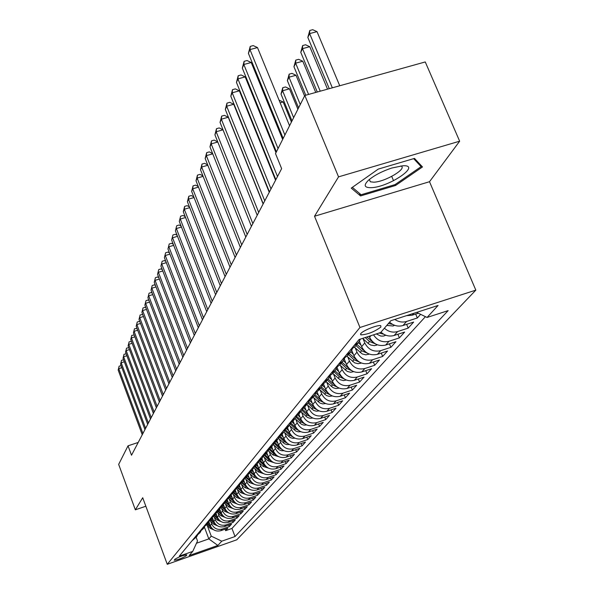 <?xml version="1.0" encoding="UTF-8"?>
<svg xmlns="http://www.w3.org/2000/svg" width="594" height="594" viewBox="0 0 594 594"><rect width="100%" height="100%" fill="white"/><g stroke="black" fill="none" stroke-linecap="round" stroke-linejoin="round"><path stroke-width="0.89" d="M360.81 333.568L360.862 334.882C367.56 334.504 374.227 331.905 380.851 327.086L380.799 325.72C378.296 324.465 363.001 330.472 360.81 333.568M459.652 141.194L338.543 176.864L314.516 216.238L429.507 181.712L459.652 141.194L425.259 61.947L304.833 95.478L275.512 153.586L281.63 168.644L131.519 455.227L128.037 445.812L118.666 464.382L135.343 509.815L145.842 506.229M429.507 181.712L475.824 290.139L236.761 539.812L167.263 564.3L359.957 327.487L475.824 290.139M208.91 521.963L210.276 525.601C212.511 530.138 216.038 531.83 220.849 530.68L227.821 528.237L225.623 530.672L225.067 529.202M210.714 521.384L211.679 523.945C213.922 528.504 217.463 530.204 222.297 529.046L229.299 526.603L228.727 525.096M229.299 526.603L231.541 524.108L224.495 526.574C219.632 527.732 216.068 526.017 213.803 521.435L212.407 517.738M215.986 513.409L217.411 517.166C219.698 521.807 223.307 523.544 228.23 522.371L235.35 519.884L233.048 522.43L232.469 520.893M219.646 508.961L221.102 512.8C223.418 517.493 227.071 519.253 232.046 518.065L239.248 515.562L236.895 518.168L236.293 516.587M223.389 504.395L224.881 508.33C227.235 513.082 230.925 514.857 235.959 513.662L243.243 511.13L240.83 513.803L240.214 512.184M227.212 499.71L228.749 503.757C231.133 508.553 234.875 510.357 239.969 509.147L247.327 506.593L244.862 509.325L244.231 507.67M231.163 494.98L232.722 499.064C235.135 503.92 238.922 505.739 244.067 504.529L251.522 501.945L248.99 504.744L248.344 503.044M235.239 490.191L236.791 494.253C239.234 499.168 243.065 501.017 248.277 499.784L255.814 497.178L253.222 500.051L252.554 498.307M239.404 485.268L240.956 489.33C243.436 494.297 247.319 496.168 252.591 494.928L260.217 492.292L257.558 495.24L256.875 493.451M243.674 480.204L245.233 484.273C247.75 489.308 251.678 491.193 257.016 489.946L264.731 487.28L262.006 490.302L261.301 488.468M248.047 474.992L249.621 479.083C252.168 484.177 256.148 486.092 261.553 484.83L269.364 482.142L266.572 485.246L265.845 483.36M252.532 469.631L254.121 473.76C256.712 478.92 260.736 480.865 266.209 479.588L274.116 476.871L271.25 480.049L270.5 478.111M257.128 464.114L258.746 468.295C261.367 473.522 265.451 475.49 270.99 474.205L278.994 471.458L276.054 474.725L275.282 472.727M261.85 458.449L263.491 462.681C266.157 467.975 270.292 469.973 275.906 468.673L284.006 465.896L280.984 469.253L280.19 467.203M266.706 452.628L268.369 456.92C271.072 462.281 275.267 464.3 280.947 462.993L289.159 460.187L286.048 463.632L285.231 461.531M271.688 446.651L273.381 450.995C276.121 456.422 280.375 458.479 286.13 457.15L294.446 454.313L291.253 457.855L290.407 455.695M276.811 440.503L278.534 444.906C281.318 450.408 285.625 452.487 291.461 451.15L299.881 448.284L296.599 451.923L295.73 449.695M282.083 434.177L283.828 438.639C286.657 444.215 291.03 446.324 296.941 444.973L305.479 442.077L302.101 445.819L301.203 443.532M287.511 427.673L289.285 432.194C292.159 437.845 296.592 439.991 302.584 438.624L311.234 435.692L307.759 439.545L306.823 437.184M293.087 420.975L294.891 425.556C297.817 431.289 302.309 433.464 308.39 432.083L317.151 429.12L313.58 433.085L312.615 430.657M298.834 414.07L300.675 418.725C303.645 424.532 308.204 426.744 314.367 425.349L323.255 422.356L319.572 426.44L318.577 423.93M304.744 406.935L306.63 411.687C309.645 417.582 314.278 419.824 320.522 418.414L329.536 415.384L325.742 419.594L324.71 417.003M310.825 399.554L312.763 404.432C315.83 410.409 320.537 412.689 326.871 411.263L336.011 408.197L332.105 412.533L331.036 409.867M317.085 391.914L319.089 396.948C322.215 403.014 326.99 405.331 333.412 403.89L342.686 400.794L338.654 405.264L337.548 402.509M323.53 384.006L325.616 389.233C328.794 395.389 333.642 397.742 340.169 396.287L349.576 393.154L345.418 397.765L344.268 394.921M330.167 375.809L332.358 381.266C335.588 387.511 340.518 389.902 347.134 388.439L356.682 385.261L352.391 390.028L351.203 387.088M337.058 367.434L339.315 373.039C342.604 379.38 347.609 381.816 354.336 380.331L364.025 377.123L359.593 382.039L358.36 378.994M344.282 359.043L346.502 364.538C349.859 370.983 354.945 373.455 361.768 371.955L371.606 368.703L367.025 373.789L365.748 370.641M351.73 350.319L353.935 355.754C357.35 362.295 362.526 364.813 369.453 363.298L379.447 360.009L374.71 365.265L373.381 362.006M359.415 341.253L361.62 346.666C365.102 353.311 370.366 355.873 377.405 354.343L387.555 351.009L382.655 356.445L381.274 353.074M369.164 336.249L369.579 337.258C373.129 344.015 378.482 346.621 385.632 345.077L395.946 341.706L390.874 347.327L389.434 343.829M380.992 332.165C384.957 335.707 389.345 336.813 394.156 335.476L404.633 332.061L399.383 337.889L397.883 334.259M389.59 322.148C393.629 325.757 398.099 326.878 402.984 325.527L413.639 322.074L408.197 328.111L406.63 324.346M420.626 314.323L417.33 317.976L415.696 314.07M186.115 555.865L186.872 554.818C183.145 555.279 179.173 556.749 174.955 559.214L174.235 560.246C177.925 559.793 181.89 558.33 186.115 555.865L185.736 554.833M204.418 527.145L208.836 538.899L211.249 536.144L221.762 541.186L235.024 536.523L448.158 310.617L427.064 317.463L438.068 305.464L390.807 320.73L380.702 332.506L359.088 339.516L179.284 556.125L192.746 551.395L197.512 540.956L196.139 537.288M221.762 541.186L217.857 545.441L189.182 555.539L192.746 551.395M363.038 338.699L364.775 342.938L361.62 346.666M355.294 348.01L356.979 352.153L353.935 355.754M347.802 357.001L349.45 361.063L346.502 364.538M340.555 365.696L342.159 369.676L339.315 373.039M333.546 374.116L335.113 378.007L332.358 381.266M326.759 382.261L328.289 386.078L325.616 389.233M320.188 390.154L321.681 393.889L319.089 396.948M313.81 397.802L315.273 401.47L312.763 404.432M307.633 405.212L309.058 408.813L306.63 411.687M301.641 412.407L303.037 415.934L300.675 418.725M295.819 419.386L297.186 422.846L294.891 425.556M290.169 426.158L291.506 429.559L289.285 432.194M284.682 432.744L285.989 436.085L283.828 438.639M279.351 439.137L280.635 442.419L278.534 444.906M274.168 445.351L275.423 448.581L273.381 450.995M269.127 451.395L270.359 454.566L268.369 456.92M264.219 457.283L265.429 460.395L263.491 462.681M259.444 463.001L260.625 466.067L258.746 468.295M254.796 468.577L255.955 471.591L254.121 473.76M250.267 474.005L251.411 476.975L249.621 479.083M245.849 479.291L246.978 482.209L245.233 484.273M241.55 484.444L242.656 487.318L240.956 489.33M237.362 489.463L238.446 492.3L236.791 494.253M233.271 494.364L234.333 497.156L232.722 499.064M229.284 499.146L230.331 501.893L228.749 503.757M225.386 503.809L226.418 506.519L224.881 508.33M221.592 508.36L222.602 511.026L221.102 512.8M217.879 512.8L218.874 515.436L217.411 517.166M214.256 517.144L215.236 519.735L213.803 521.435M225.623 530.672L231.964 528.452L425.43 316.661M406.445 315.681L412.147 315.214L418.347 313.209M417.33 317.976L406.608 321.451C402.517 322.646 398.581 321.978 394.802 319.438M408.197 328.111L397.653 331.541C392.805 332.885 388.387 331.771 384.392 328.207M399.383 337.889L389.011 341.275C382.543 342.805 377.383 340.652 373.529 334.83M390.874 347.327L380.665 350.675C373.574 352.212 368.28 349.636 364.775 342.938M382.655 356.445L372.601 359.749C365.629 361.271 360.417 358.739 356.979 352.153M374.71 365.265L364.813 368.525C357.944 370.032 352.821 367.545 349.45 361.063M367.025 373.789L357.276 377.012C350.519 378.504 345.478 376.054 342.159 369.676M359.593 382.039L349.985 385.224C343.325 386.701 338.372 384.296 335.113 378.007M352.391 390.028L342.931 393.176C336.367 394.639 331.489 392.27 328.289 386.078M345.418 397.765L336.093 400.876C329.625 402.324 324.821 399.992 321.681 393.889M338.654 405.264L329.462 408.345C323.091 409.771 318.362 407.477 315.273 401.47M332.105 412.533L323.039 415.577C316.758 416.995 312.095 414.738 309.058 408.813M325.742 419.594L316.802 422.601C310.61 423.997 306.021 421.777 303.037 415.934M319.572 426.44L310.759 429.41C304.648 430.799 300.126 428.608 297.186 422.846M313.58 433.085L304.885 436.026C298.856 437.399 294.401 435.246 291.506 429.559M307.759 439.545L299.176 442.456C293.236 443.815 288.84 441.691 285.989 436.085M302.101 445.819L293.636 448.7C287.771 450.044 283.435 447.95 280.635 442.419M296.599 451.923L288.246 454.766C282.454 456.103 278.185 454.039 275.423 448.581M291.253 457.855L283.004 460.677C277.294 461.991 273.077 459.956 270.359 454.566M286.048 463.632L277.903 466.416C272.267 467.723 268.102 465.718 265.429 460.395M280.984 469.253L272.943 472.007C267.374 473.299 263.268 471.317 260.625 466.067M276.054 474.725L268.109 477.45C262.607 478.727 258.561 476.774 255.955 471.591M271.25 480.049L263.402 482.751C257.974 484.021 253.972 482.09 251.411 476.975M266.572 485.246L258.813 487.919C253.452 489.174 249.502 487.273 246.978 482.209M262.006 490.302L254.343 492.953C249.049 494.193 245.151 492.315 242.656 487.318M257.558 495.24L249.992 497.861C244.75 499.086 240.904 497.237 238.446 492.3M253.222 500.051L245.738 502.643C240.563 503.868 236.761 502.034 234.333 497.156M248.99 504.744L241.595 507.313C236.479 508.523 232.722 506.719 230.331 501.893M244.862 509.325L237.548 511.872C232.492 513.067 228.779 511.286 226.418 506.519M240.83 513.803L233.598 516.32C228.601 517.508 224.933 515.74 222.602 511.026M236.895 518.168L229.744 520.663C224.799 521.836 221.176 520.092 218.874 515.436M233.048 522.43L225.98 524.903C221.094 526.069 217.508 524.346 215.236 519.735M193.384 539.144L196.466 536.887L197.371 535.558M192.062 540.733L196.466 536.887M207.254 525.527L211.249 536.144M338.543 176.864L304.833 95.478M314.516 216.238L359.957 327.487M167.263 564.3L142.716 497.742L135.343 509.815M138.202 442.456L128.037 445.812M196.466 543.235L208.836 538.899L217.857 545.441M231.964 528.452L235.024 536.523M195.389 536.724L199.859 532.818L196.74 535.097M200.779 531.459L199.859 532.818M198.797 532.625L203.334 528.653L200.178 530.954M204.277 527.257L203.334 528.653M202.279 528.422L206.89 524.383L203.697 526.715M207.848 522.958L206.89 524.383M205.851 524.116L210.536 520.017L207.306 522.371M211.516 518.547L210.536 520.017M209.511 519.713L214.263 515.54L211.004 517.916M215.266 514.033L214.263 515.54M213.261 515.191L216.55 512.8L218.087 510.951L214.79 513.357M219.112 509.407L218.087 510.951M217.107 510.565L220.433 508.145L222.008 506.244L218.674 508.679M223.062 504.662L222.008 506.244L225.393 509.452M221.05 505.813L224.413 503.37L226.032 501.425L222.653 503.883M227.101 499.799L226.032 501.425M225.089 500.942L228.49 498.47L230.153 496.473L226.737 498.96M231.252 494.802L230.153 496.473M229.239 495.945L232.685 493.443L234.385 491.394L230.932 493.911M235.514 489.679L234.385 491.394M233.494 490.815L236.984 488.283L238.736 486.182L235.231 488.728M239.887 484.422L238.736 486.182M237.867 485.55L241.394 482.989L243.198 480.836L239.649 483.405M244.372 479.016L243.198 480.836M242.359 480.138L245.931 477.554L247.78 475.334L244.186 477.932M248.983 473.463L247.78 475.334M246.97 474.584L250.586 471.963L252.487 469.683L248.856 472.319M253.727 467.76L252.487 469.683M251.715 468.866L255.375 466.216L257.328 463.877L253.645 466.542M258.598 461.894L257.328 463.877M256.593 462.993L260.298 460.313L262.31 457.907L258.576 460.602M263.61 455.858L262.31 457.907M261.605 456.957L265.362 454.239L267.434 451.759L263.654 454.484M268.763 449.651L267.434 451.759M266.765 450.735L270.574 447.987L272.705 445.433L268.874 448.195M274.072 443.265L272.705 445.433M272.082 444.334L275.943 441.55L278.133 438.921L274.25 441.721M279.536 436.679L278.133 438.921M277.554 437.741L281.467 434.919L283.724 432.217L279.789 435.046M285.165 429.9L283.724 432.217M283.197 430.947L287.162 428.088L289.486 425.304L285.499 428.17M290.963 422.913L289.486 425.304M289.003 423.945L293.028 421.049L295.426 418.176L291.379 421.079M296.948 415.703L295.426 418.176M295.003 416.721L299.079 413.788L301.552 410.818L297.453 413.766M303.111 408.271L301.552 410.818M301.188 409.266L305.323 406.296L307.878 403.229L303.72 406.222M309.481 400.594L307.878 403.229M307.573 401.574L311.776 398.559L314.412 395.396L310.187 398.426M316.06 392.664L314.412 395.396M314.174 393.622L318.429 390.577L321.161 387.303L316.877 390.369M322.854 384.474L321.161 387.303M320.99 385.409L325.312 382.321L328.133 378.935L323.782 382.046M329.87 376.002L328.133 378.935M328.044 376.915L332.432 373.782L335.343 370.285L330.932 373.44M337.132 367.241L335.343 370.285M335.335 368.132L339.79 364.954L342.805 361.33L338.328 364.53M344.654 358.167L342.805 361.33M342.887 359.036L347.408 355.806L350.534 352.064L345.983 355.309M352.435 348.775L350.534 352.064M350.705 349.614L355.309 346.339L358.546 342.456L353.913 345.745M360.484 339.063L358.546 342.456M358.813 339.842L360.417 339.085M427.064 317.463L416.654 312.385M378.252 169.097L351.254 188.12L360.551 195.938L395.559 185.477L422.483 166.951L414.493 158.398L378.252 169.097M391.728 176.403L393.547 180.717M395.159 184.526L395.559 185.477M359.489 193.384L360.551 195.938M121.844 367.656L118.77 368.629L142.909 433.486M118.176 370.077L119.119 366.201L118.176 370.077L142.241 434.756M119.119 366.201L121.094 365.644M209.756 524.205L208.16 522.698M213.855 529.9L210.254 528.37L206.519 524.829M210.67 526.477L207.529 523.507M207.158 524.042L212.036 528.422M371.25 187.682C389.352 187.14 422.275 164.501 402.702 165.778L391.758 168.035C382.105 171.265 374.413 175.282 368.674 180.064C363.328 185.254 364.189 187.793 371.25 187.682M369.394 179.447L370.314 181.794L373.797 182.195C385.157 181.942 408.056 168.258 400.816 165.941M413.632 158.65L421.124 166.647L395.032 184.608L361.107 194.75L352.346 187.348M420.21 164.523L421.124 166.647M124.332 361.776L121.183 362.771L145.619 428.311M120.575 364.248L121.532 360.32L120.575 364.248L144.936 429.611M121.532 360.32L123.597 359.801M126.871 355.754L123.649 356.771L148.389 423.017M123.025 358.279L124.005 354.299L123.025 358.279L147.691 424.346M124.005 354.299L126.151 353.816M129.477 349.591L126.173 350.631L151.225 417.597M125.534 352.175L126.529 348.143L125.534 352.175L150.512 418.963M126.529 348.143L128.764 347.69M132.143 343.287L128.757 344.349L154.136 412.05M128.104 345.931L129.113 341.84L128.104 345.931L153.4 413.446M129.113 341.84L131.445 341.424M213.276 520.032L211.62 518.465M217.471 525.816L213.758 524.264L209.972 520.686M214.219 522.371L211.033 519.349M210.64 519.884L215.637 524.346M216.877 515.763L215.191 514.174M221.176 521.629L217.337 520.062L213.513 516.438M217.857 518.161L214.612 515.095M214.196 515.622L219.32 520.173M220.567 511.389L218.896 509.808M224.963 517.344L221.005 515.755L217.129 512.095M221.584 513.855L218.273 510.729M217.827 511.263L223.099 515.904M224.339 506.912L222.676 505.338M228.846 512.964L224.755 511.352L220.842 507.655M221.555 506.793L226.96 511.531M134.875 336.828L131.4 337.912L157.113 406.363M130.732 339.538L131.757 335.387L130.732 339.538L156.363 407.796M131.757 335.387L134.192 335.016M228.207 502.324L226.537 500.749M232.826 508.471L228.601 506.845L224.636 503.096M229.306 504.945L225.831 501.663M225.371 502.22L230.925 507.046M137.674 330.219L134.11 331.326L160.157 400.549M133.427 332.989L134.467 328.779L133.427 332.989L159.392 402.012M134.467 328.779L137.006 328.445M232.172 497.624L230.494 496.042M236.902 503.868L232.544 502.22L228.527 498.433M233.316 500.326L229.752 496.963M229.277 497.534L234.979 502.457M140.54 323.448L136.887 324.576L163.283 394.587M136.189 326.277L137.244 322.007L136.189 326.277L162.496 396.087M137.244 322.007L139.3 321.376L139.887 321.718M236.234 492.812L234.541 491.208M241.082 499.146L236.575 497.482L232.506 493.644M237.422 495.589L233.769 492.144M233.279 492.73L239.144 497.75M143.481 316.505L139.731 317.664L166.483 388.469M139.011 319.409L140.08 315.072L139.011 319.409L165.674 390.013M140.08 315.072L142.166 314.434L142.842 314.827M240.399 487.874L238.677 486.248M245.367 494.305L240.719 492.634L236.583 488.736M241.639 490.748L237.882 487.206M237.385 487.8L243.406 492.923M146.488 309.392L142.642 310.573L169.765 382.209M141.907 312.362L142.998 307.967L141.907 312.362L168.941 383.791M142.998 307.967L145.107 307.321L145.872 307.766M244.676 482.811L242.924 481.162M249.755 489.345L244.958 487.652L240.748 483.687M245.968 485.773L242.107 482.135M241.595 482.751L247.787 487.971M149.584 302.094L145.634 303.304L173.129 375.779M144.877 305.138L145.983 300.675L144.877 305.138L172.282 377.398M145.983 300.675L148.121 300.022L148.983 300.527M249.057 477.613L247.275 475.935M254.262 484.251L249.309 482.543L245.01 478.497M250.416 480.687L246.436 476.937M245.916 477.569L252.279 482.9M152.755 294.617L148.7 295.849L176.589 369.186M147.928 297.735L149.049 293.198L147.928 297.735L175.713 370.849M149.049 293.198L151.21 292.545L152.175 293.102M253.556 472.289L251.745 470.582M258.887 479.024L253.779 477.309L249.376 473.166M254.975 475.46L250.883 471.606M250.341 472.252L256.89 477.687M156.014 286.939L151.841 288.201L180.131 362.422M151.047 290.132L152.198 285.528L151.047 290.132L179.232 364.129M152.198 285.528L154.381 284.868L155.457 285.484M258.175 466.817L256.326 465.08M263.639 473.663L258.36 471.933L253.838 467.678M259.667 470.106L255.45 466.134M254.871 466.78L259.244 470.894L261.627 472.334M159.355 279.054L155.071 280.353L183.769 355.472M154.254 282.336L155.42 277.658L154.254 282.336L182.848 357.232M155.42 277.658L157.633 276.99L158.821 277.665M262.912 461.196L261.033 459.429M268.518 468.146L263.068 466.409L258.494 462.11M264.486 464.612L260.127 460.513M259.511 461.144L263.974 465.347L266.491 466.839M162.793 270.968L158.383 272.297L187.504 348.344M157.544 274.331L158.732 269.579L157.544 274.331L186.561 350.141M158.732 269.579L160.974 268.904L162.281 269.639M267.79 455.427L265.874 453.623M273.53 462.488L267.901 460.736L263.313 456.437M269.446 458.969L264.924 454.722M264.263 455.353L268.83 459.645L271.488 461.189M166.32 262.659L161.791 264.018L191.342 341.015M160.929 266.112L162.14 261.278L160.929 266.112L190.37 342.864M162.14 261.278L164.404 260.603L165.837 261.397M272.795 449.495L270.842 447.661M278.675 456.667L272.869 454.915L268.265 450.594M274.547 453.177L269.847 448.767M269.134 449.383L273.827 453.786L276.626 455.39M169.951 254.121L165.281 255.517L195.285 333.486M164.397 257.662L165.629 252.754L164.397 257.662L194.29 335.387M165.629 252.754L167.931 252.071L169.49 252.933M277.94 443.391L275.958 441.528M283.969 450.683L281.69 450.742L279.492 450.014L273.337 444.579M279.796 447.223L274.888 442.627M274.116 443.228L278.957 447.765L281.912 449.42M173.678 245.352L168.874 246.777L199.346 325.742M167.968 248.99L169.223 243.993L167.968 248.99L198.322 327.695M169.223 243.993L171.555 243.302L173.255 244.238M283.234 437.125L281.207 435.216M289.412 444.527L286.598 444.535L284.37 443.644L278.549 438.387M285.194 441.097L280.049 436.3M279.373 437.021L284.236 441.572L287.348 443.287M177.517 236.323L172.572 237.793L203.512 317.775M171.636 240.065L172.913 234.986L171.636 240.065L202.457 319.787M172.913 234.986L175.275 234.288L177.123 235.298M288.684 430.672L286.59 428.712M295.018 438.194L292.597 438.32L290.251 437.578L283.895 432.001M290.748 434.793L285.35 429.766M284.793 430.643L289.664 435.202L292.939 436.969M181.474 227.049L176.373 228.549L207.803 309.585M175.408 230.888L176.715 225.72L175.408 230.888L206.719 311.657M176.715 225.72L179.106 225.015L181.103 226.099M294.297 424.034L292.122 422M300.779 431.675L298.292 431.838L295.857 431.096L289.382 425.423M296.465 428.304L290.874 423.114M290.362 424.071L295.248 428.653L298.7 430.472M185.543 217.501L180.279 219.045L212.221 301.151M179.291 221.443L180.621 216.186L179.291 221.443L211.108 303.282M180.621 216.186L183.049 215.474L185.202 216.639M300.067 417.196L297.794 415.072M306.712 424.962L304.158 425.163L301.641 424.42L295.032 418.644M302.361 421.629L296.644 416.342M296.079 417.3L301.002 421.903L304.633 423.774M189.731 207.67L184.311 209.251L216.773 292.463M183.294 211.724L184.645 206.378L184.311 209.251L183.294 211.724L215.622 294.661M184.645 206.378L187.11 205.658L189.434 206.898M306.021 410.15L303.623 407.915M312.83 418.042L310.194 418.287L307.588 417.537L300.846 411.664M308.435 414.738L302.576 409.355M301.96 410.306L306.927 414.946L310.744 416.877M194.052 197.542L188.454 199.168L221.458 283.516M187.407 201.722L188.788 196.272L188.454 199.168L187.407 201.722L220.277 285.781M188.788 196.272L191.283 195.545L193.785 196.874M312.154 402.895L309.6 400.512M319.104 410.914L316.394 411.204L313.714 410.447L306.846 404.477M314.701 407.647L308.672 402.145M308.004 403.081L313.031 407.781L317.048 409.763M198.507 187.11L192.723 188.781L226.292 274.294M191.647 191.409L193.057 185.855L192.723 188.781L191.647 191.409L225.067 276.626M193.057 185.855L195.589 185.128L198.277 186.538M318.473 395.411L315.904 393.013M325.609 403.549L322.728 403.898L320.003 403.126L313.023 397.067M321.161 400.326L314.954 394.691M314.219 395.626L319.327 400.401L323.544 402.435M203.096 176.359L197.126 178.074L231.274 264.79M196.013 180.784L197.453 175.126L197.126 178.074L196.013 180.784L230.012 267.189M197.453 175.126L200.022 174.391L202.91 175.891M325 387.689L322.468 385.32M332.306 395.953L329.254 396.354L326.492 395.574L319.394 389.419M327.829 392.783L321.406 386.991M320.626 387.941L325.824 392.783L330.249 394.869M207.841 165.273L201.67 167.033L236.412 254.975M200.52 169.825L201.99 164.063L201.67 167.033L200.52 169.825L235.113 257.454M201.99 164.063L204.596 163.32L207.7 164.917M331.734 379.722L329.217 377.376M339.211 388.112L335.989 388.573L333.182 387.778L325.972 381.526M334.712 384.986L328.051 379.031M327.242 380.004L332.521 384.919L337.169 387.058M253.43 152.279L253.252 152.665M252.858 151.7L252.977 151.166M212.734 153.831L206.356 155.643L241.713 244.854M205.168 158.524L206.675 152.643L206.356 155.643L205.168 158.524L240.37 247.416M206.675 152.643L209.318 151.893L212.637 153.594M338.691 371.495L336.174 369.149M346.347 380.019L343.525 380.576L340.087 379.729L332.759 373.381M341.825 376.938L334.912 370.805M334.073 371.807L339.441 376.796L344.32 378.987M259.957 140.414L259.496 140.54M258.717 138.625L258.999 138.038M259.088 138.268L259.014 139.345M217.79 142.018L211.189 143.882L247.193 234.392M209.964 146.859L211.501 140.86L211.189 143.882L209.964 146.859L245.805 237.043M211.501 140.86L214.189 140.102L217.746 141.899M345.879 362.993L343.347 360.64M353.72 371.658L350.712 372.275L347.223 371.421L339.775 364.968M349.175 368.629L341.996 362.303M341.134 363.342L346.592 368.414L351.707 370.656M266.758 128.193L266.119 128.371M265.058 125.765L265.696 125.586M263.12 203.98L228.282 117.256L221.347 119.186L220.04 122.364L257.217 215.251L223.01 129.826L216.179 131.734L252.851 223.589M214.917 134.808L216.491 128.69L216.179 131.734L214.917 134.808L251.418 226.321M216.491 128.69L219.223 127.925L223.01 129.826M353.304 354.202L350.735 351.819M361.345 363.016L358.145 363.706L354.603 362.83L347.007 356.266M356.779 360.031L349.317 353.519M348.426 354.588L353.979 359.749L359.348 362.036M273.819 115.57L272.995 115.8M271.926 113.172L272.75 112.942M220.04 122.364L221.651 116.12L221.347 119.186L258.702 212.422M221.651 116.12L224.421 115.347L228.282 117.256M360.989 345.114L358.36 342.679M369.238 354.076L365.83 354.841L362.229 353.95L354.462 347.238M291.416 122.06L283.167 101.968L280.145 102.807M364.649 351.136L356.89 344.438M355.969 345.545L361.62 350.787L367.248 353.118M279.061 100.156L283.167 101.968M269.238 192.3L233.724 104.262L226.678 106.215L264.753 200.869M225.326 109.496L226.975 103.118L226.678 106.215L225.326 109.496L263.216 203.794M226.975 103.118L229.789 102.339L233.724 104.262M377.405 344.817L374.406 345.656L370.701 345.025L368.488 343.718L362.667 338.357M297.891 109.229L289.478 88.84L282.573 90.756L280.999 94.075L292.01 120.879M372.794 341.929L366.847 336.998M365.221 337.526L369.52 341.513L375.43 343.889M293.636 117.657L282.573 90.756L282.744 87.719L285.506 86.962L289.478 88.84M280.999 94.075L282.744 87.719M275.564 180.227L239.36 90.823L232.202 92.79L271.013 188.914M230.799 96.191L232.492 89.672L232.202 92.79L230.799 96.191L269.431 191.936M232.492 89.672L235.35 88.885L239.36 90.823M385.87 335.239L383.301 336.093L380.843 336.07L376.314 333.925M304.581 95.968L296.012 75.275L288.988 77.198L287.362 80.628L298.589 107.841M379.158 333.004L383.761 334.251M300.274 104.514L288.988 77.198L289.159 74.146L291.958 73.374L296.012 75.275M287.362 80.628L289.159 74.146M275.987 152.636L245.188 76.908L237.912 78.891L277.502 176.529M236.464 82.41L238.194 75.75L237.912 78.891L236.464 82.41L275.861 179.663M238.194 75.75L241.105 74.963L245.188 76.908M394.646 325.312L393.05 325.995L386.791 325.415M315.748 92.441L302.769 61.234L295.634 63.172L293.948 66.728L305.762 95.218M389.983 322.52L389.471 322.29M388.431 323.5L392.671 324.421M308.598 94.431L295.634 63.172L295.79 60.098L298.634 59.318L302.769 61.234M293.948 66.728L295.79 60.098M282.647 139.434L251.232 62.504L243.83 64.501L278.051 148.545M242.33 68.147L244.104 61.338L243.83 64.501L242.33 68.147L276.381 151.856M244.104 61.338L247.059 60.543L251.232 62.504M327.517 89.159L309.764 46.696L302.509 48.649L300.764 52.331L317.285 92.011M320.24 91.186L302.509 48.649L302.65 45.552L305.546 44.773L309.764 46.696M300.764 52.331L302.65 45.552M289.56 125.742L257.492 47.572L249.963 49.592L284.89 134.987M248.411 53.371L250.23 46.399L249.963 49.592L248.411 53.371L283.16 138.424M250.23 46.399L253.237 45.597L257.492 47.572M339.738 85.759L317.003 31.631L309.637 33.606L307.833 37.422L329.269 88.677M332.336 87.823L309.637 33.606L309.764 30.487L312.704 29.7L317.003 31.631M307.833 37.422L309.764 30.487M370.916 335.677L369.579 337.258M211.679 523.945L210.276 525.601M222.297 529.046L220.849 530.68M413.855 313.29L412.147 315.214M406.608 321.451L402.984 325.527M397.653 331.541L394.156 335.476M389.011 341.275L385.632 345.077M380.665 350.675L377.405 354.343M372.601 359.749L369.453 363.298M364.813 368.525L361.768 371.955M357.276 377.012L354.336 380.331M349.985 385.224L347.134 388.439M342.931 393.176L340.169 396.287M336.093 400.876L333.412 403.89M329.462 408.345L326.871 411.263M323.039 415.577L320.522 418.414M316.802 422.601L314.367 425.349M310.759 429.41L308.39 432.083M304.885 436.026L302.584 438.624M299.176 442.456L296.941 444.973M293.636 448.7L291.461 451.15M288.246 454.766L286.13 457.15M283.004 460.677L280.947 462.993M277.903 466.416L275.906 468.673M272.943 472.007L270.99 474.205M268.109 477.45L266.209 479.588M263.402 482.751L261.553 484.83M258.813 487.919L257.016 489.946M254.343 492.953L252.591 494.928M249.992 497.861L248.277 499.784M245.738 502.643L244.067 504.529M241.595 507.313L239.969 509.147M237.548 511.872L235.959 513.662M233.598 516.32L232.046 518.065M229.744 520.663L228.23 522.371M225.98 524.903L224.495 526.574M210.254 528.37L210.915 527.598M213.758 524.264L214.427 523.47M217.337 520.062L218.028 519.253M221.005 515.755L221.711 514.931M224.755 511.352L225.482 510.506M228.601 506.845L229.343 505.969M232.544 502.22L233.301 501.329M236.575 497.482L237.355 496.569M240.719 492.634L241.513 491.691M244.958 487.652L245.775 486.694M249.309 482.543L250.148 481.563M253.779 477.309L254.64 476.299M258.36 471.933L259.244 470.894M263.068 466.409L263.974 465.347M267.901 460.736L268.83 459.645M272.869 454.915L273.827 453.786M277.97 448.923L278.957 447.765M283.219 442.768L284.236 441.572M288.617 436.427L289.664 435.202M294.178 429.908L295.248 428.653M299.896 423.195L301.002 421.903M305.791 416.283L306.927 414.946M311.857 409.162L313.031 407.781M318.117 401.819L319.327 400.401M324.576 394.245L325.824 392.783M331.237 386.427L332.521 384.919M340.288 375.809L340.607 375.438M338.112 378.363L339.441 376.796M347.46 367.389L347.817 366.973M345.211 370.025L346.592 368.414M360.655 363.313L361.026 362.882M354.878 358.687L355.271 358.227M352.554 361.419L353.979 359.749M368.384 354.44L368.837 353.913M362.548 349.688L362.986 349.175M360.142 352.509L361.62 350.787M376.373 345.263L376.923 344.631M370.485 340.377L370.968 339.813M367.998 343.295L369.52 341.513M384.645 335.766L385.298 335.016M393.213 325.928L393.978 325.052M360.513 334.021L360.862 334.882M369.364 179.522L370.314 181.794"/></g></svg>
